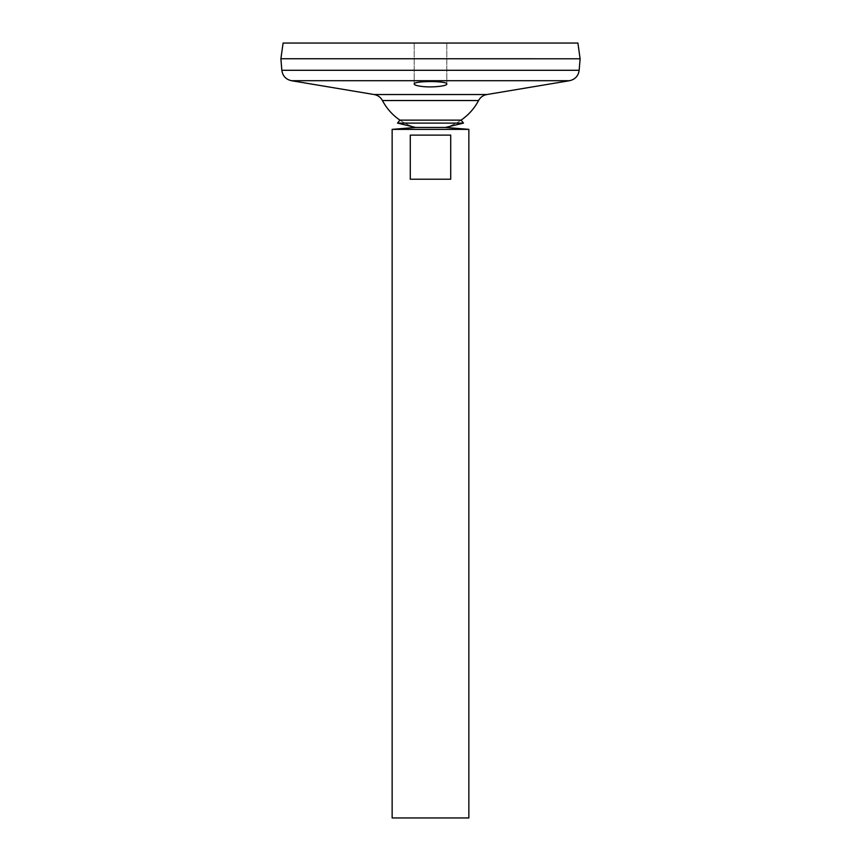 <?xml version="1.0" encoding="UTF-8"?>
<svg xmlns="http://www.w3.org/2000/svg" width="861" height="861" viewBox="0 0 861 861"><rect width="100%" height="100%" fill="white"/><g stroke="black" fill="none" stroke-linecap="round" stroke-linejoin="round"><path stroke-width="0.65" stroke-dasharray="4.3 3.23" d="M461.087 120.12A54.351 54.351 0 0 1 445.449 127.45L415.551 127.45L445.449 127.45A54.351 54.351 0 0 0 461.087 120.12L399.913 120.12A54.351 54.351 0 0 0 415.551 127.45A54.351 54.351 0 0 1 399.913 120.12M463.476 123.112L397.524 123.112M478.576 100.533L382.424 100.533M422.267 81.838C417.079 82.312 414.399 83.043 414.195 84.023C413.183 87.682 447.806 87.682 446.805 84.023C445.837 82.462 440.401 81.623 430.5 81.515L422.267 81.838M580.11 58.774L280.89 58.774L580.11 58.742M280.934 58.774L580.066 58.774L280.934 58.742M577.903 43.05L283.097 43.05M430.5 43.05L446.805 43.05L430.5 43.05M468.858 817.95L392.142 817.95M468.858 129.365L392.142 129.365M410.288 135.112L410.288 179.228L450.712 179.228L450.712 135.112L410.288 135.112M410.288 179.228L450.712 179.228L410.288 179.228M486.863 94.538L374.137 94.538M569.595 80.697L291.405 80.697M579.162 70.29L281.838 70.29M414.195 43.05L414.195 84.023L414.195 43.05M446.805 43.05L446.805 84.023L446.805 43.05"/><path stroke-width="1.29" d="M281.838 70.29L579.162 70.29L580.11 58.774L280.89 58.742L580.11 58.774L577.903 43.05L283.097 43.05L280.89 58.742L281.838 70.29C282.656 75.94 285.841 79.406 291.405 80.697L374.137 94.538C377.828 95.248 380.594 97.239 382.424 100.533A54.351 54.351 0 0 0 399.913 120.12L397.524 123.112L415.551 127.45L445.449 127.45L468.858 129.365L392.142 129.365L392.142 817.95L468.858 817.95L468.858 129.365M399.913 120.12L461.087 120.12L463.476 123.112L445.449 127.45L415.551 127.45L392.142 129.365M397.524 123.112L463.476 123.112M382.424 100.533L478.576 100.533A54.351 54.351 0 0 1 461.087 120.12M420.997 86.326C416.606 85.702 414.335 84.938 414.195 84.023C413.194 80.762 447.806 80.762 446.805 84.023C447.429 86.111 431.038 87.844 420.997 86.326M450.712 135.112L450.712 179.228L410.288 179.228L410.288 135.112L450.712 135.112M374.137 94.538L486.863 94.538C483.172 95.248 480.406 97.239 478.576 100.533M291.405 80.697L569.595 80.697L486.863 94.538M579.162 70.29C578.344 75.94 575.159 79.406 569.595 80.697"/></g></svg>
